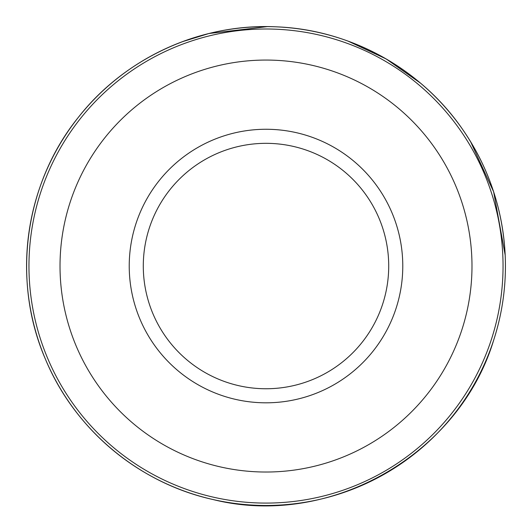 <?xml version="1.0" encoding="UTF-8"?>
<svg xmlns="http://www.w3.org/2000/svg" width="532" height="532" viewBox="0 0 532 532"><rect width="100%" height="100%" fill="white"/><g stroke="black" fill="none" stroke-linecap="round" stroke-linejoin="round"><path stroke-width="0.8" d="M388.712 266.04A122.706 122.706 0 0 1 204.647 372.307A122.706 122.706 0 0 1 204.647 159.773A122.706 122.706 0 0 1 388.712 266.04M402.777 266.04A136.771 136.771 0 0 1 197.618 384.49A136.771 136.771 0 0 1 197.618 147.59A136.771 136.771 0 0 1 402.777 266.04M493.789 339.788A239.427 239.427 0 0 0 161.967 50.4A239.427 239.427 0 0 0 108.634 446.488A239.427 239.427 0 0 0 493.789 339.795C502.654 312.271 506.457 284.061 505.187 255.174C502.826 209.056 488.542 166.995 462.321 128.983C420.692 68.555 349.916 29.632 276.587 26.846C200.943 22.982 124.694 57.848 78.144 117.599C24.319 184.391 11.325 280.856 45.572 359.506C74.66 429.444 138.965 483.236 212.94 499.515C329.521 528.761 459.335 454.94 493.789 339.795M491.402 339.429A237.046 237.046 0 0 0 163.357 52.375A237.046 237.046 0 0 0 109.905 444.433A237.046 237.046 0 0 0 491.402 339.429M461.271 331.629A205.99 205.99 0 0 0 178.533 79.554A205.99 205.99 0 0 0 128.924 419.795A205.99 205.99 0 0 0 461.271 331.629M485.703 170.865A239.427 239.427 0 0 0 475.063 149.332M440.895 102.516A239.427 239.427 0 0 0 405.251 71.268M357.757 44.894A239.427 239.427 0 0 0 311.519 30.982M240.258 28.003A239.427 239.427 0 0 0 191.447 38.517M140.774 61.978A239.427 239.427 0 0 0 101.878 91.723M64.286 137.056A239.427 239.427 0 0 0 54.989 152.91M32.578 319.326A239.427 239.427 0 0 0 37.353 337.075M61.612 390.741A239.427 239.427 0 0 0 91.251 429.71M133.918 465.739A239.427 239.427 0 0 0 178.213 488.795M272.451 505.387A239.427 239.427 0 0 0 350.355 490.118M421.956 447.711A239.427 239.427 0 0 0 471.019 389.71M505.187 255.174L493.636 191.819L470.521 141.545M182.257 41.735L208.976 33.503L267.35 26.613M347.995 41.09L386.159 58.939L420.599 83.211"/></g></svg>
